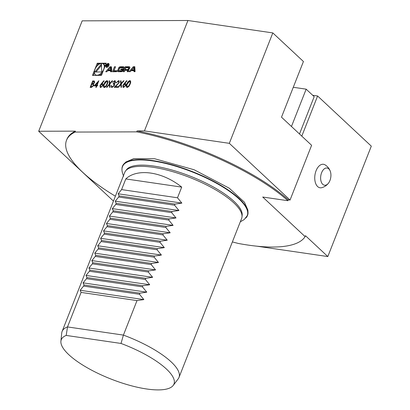<?xml version="1.0" encoding="UTF-8"?>
<svg xmlns="http://www.w3.org/2000/svg" width="410" height="410" viewBox="0 0 410 410"><rect width="100%" height="100%" fill="white"/><g stroke="black" fill="none" stroke-linecap="round" stroke-linejoin="round"><path stroke-width="0.61" d="M96.401 85.869L94.131 85.88L98.866 80.708L97.093 85.203L97.647 85.203L97.385 85.869L96.832 85.869L96.242 87.371L95.812 87.371L96.401 85.869L95.991 87.371M104.289 87.509C103.253 87.079 103.166 85.946 104.032 84.101C104.617 82.261 105.595 81.118 106.979 80.683C108.03 81.103 108.132 82.241 107.287 84.091C106.677 85.941 105.677 87.079 104.289 87.509L103.812 87.376M103.889 87.422L104.171 84.199C104.755 82.359 105.739 81.216 107.118 80.78L107.461 80.816M127.131 87.438C126.095 87.007 126.008 85.869 126.874 84.029C127.459 82.184 128.438 81.047 129.821 80.606C130.872 81.026 130.974 82.164 130.129 84.019C129.519 85.869 128.52 87.007 127.131 87.438L126.654 87.299M126.731 87.345L127.013 84.127C127.597 82.282 128.581 81.144 129.96 80.703L130.303 80.744M110.551 70.745L110.608 71.75L111.72 71.745L111.453 66.794L109.906 66.799L105.729 71.765L106.841 71.765L107.692 70.756L110.551 70.745L111.254 71.227L111.284 71.75M106.031 65.41A2.199 1.271 -55.4 0 0 106.221 67.214A2.199 1.271 -55.4 0 0 108.512 66.123A2.199 1.271 -55.4 0 0 108.717 63.591A2.199 1.271 -55.4 0 0 106.031 65.41M116.896 70.73L113.975 70.74L115.533 66.784L114.477 66.784L112.524 71.745L116.501 71.73L116.896 70.73M124.071 67.865A1.092 0.63 -55.4 0 0 123.979 66.968A1.092 0.63 -55.4 0 0 123.887 66.922A7.754 4.484 -55.4 0 0 122.841 66.758L120.822 66.763A7.754 4.484 -55.4 0 0 119.643 66.938A1.092 0.63 -55.4 0 0 118.715 67.881L117.634 70.617A1.092 0.63 -55.4 0 0 117.731 71.514A1.092 0.63 -55.4 0 0 117.819 71.56A7.754 4.484 -55.4 0 0 118.869 71.724L120.883 71.719A7.754 4.484 -55.4 0 0 122.062 71.545A1.092 0.63 -55.4 0 0 122.995 70.602L123.63 68.982L120.929 68.993L120.648 69.705L122.293 69.7L122.134 70.1A0.697 0.405 -55.4 0 1 121.437 70.72L119.1 70.725A0.697 0.405 -55.4 0 1 118.951 70.684A0.697 0.405 -55.4 0 1 118.89 70.11L119.571 68.383A0.697 0.405 -55.4 0 1 120.268 67.763L122.605 67.758A0.697 0.405 -55.4 0 1 122.754 67.799A0.697 0.405 -55.4 0 1 122.867 68.188L123.943 68.183L124.071 67.865M129.806 67.845A1.092 0.63 -55.4 0 0 129.714 66.948A1.092 0.63 -55.4 0 0 129.621 66.902A7.754 4.484 -55.4 0 0 128.576 66.738L125.204 66.748L123.251 71.709L124.307 71.704L124.845 70.341L127.32 70.33A0.697 0.405 -55.4 0 1 127.469 70.376A0.697 0.405 -55.4 0 1 127.53 70.945L127.233 71.699L128.289 71.694L128.586 70.935A1.092 0.63 -55.4 0 0 128.494 70.043A1.092 0.63 -55.4 0 0 128.402 69.997A7.754 4.484 -55.4 0 0 127.782 69.854L127.828 69.731A7.754 4.484 -55.4 0 0 128.561 69.587A1.092 0.63 -55.4 0 0 129.493 68.644L129.806 67.845M135.085 71.673L134.818 66.717L133.27 66.722L129.094 71.688L130.206 71.688L131.056 70.679L133.916 70.669L133.973 71.673L135.085 71.673M92.46 75.414L101.444 75.389L106.241 63.207L97.257 63.232L92.46 75.414M113.457 201.079L38.694 131.256L82.184 20.843L187.929 20.5L144.438 130.913L229.323 143.331L272.819 32.918L187.929 20.5M38.694 131.256L75.435 131.138L75.071 132.066L136.704 131.866L137.073 130.939L144.438 130.913M124.64 83.599L125.158 83.532C125.988 83.635 126.208 84.275 125.819 85.454L123.538 87.448L123.041 87.304L122.867 85.475L124.148 83.584L126.746 80.616L126.936 80.97L124.64 83.599L125.644 83.666M117.885 87.299L120.755 83.978L120.509 80.806L121.001 80.801L121.211 83.456L123.507 80.796L124.01 80.79L121.252 83.978L121.509 87.289L121.017 87.289L120.796 84.506L118.382 87.299L117.885 87.299M118.777 82.625L118.259 81.308L116.127 82.815L118.541 80.642L119.069 80.78L119.228 82.569L115.461 86.643L117.69 86.633L117.429 87.299L114.175 87.309L118.92 82.723L118.398 81.405M118.695 81.467L118.259 81.308M115.025 82.338L114.467 81.323L112.642 82.328L114.723 80.657L115.236 80.801L115.456 82.338L114.369 83.676L114.672 84.229L114.503 85.382L112.022 87.484L111.428 87.325L111.177 85.572L111.607 85.572L111.628 86.469L112.289 86.817L114.052 85.439L113.883 84.255L113.119 84.07L113.38 83.404L115.169 82.436L114.605 81.421M114.933 81.482L114.467 81.323M111.628 86.469L112.432 86.915L114.052 85.439M106.467 87.335L109.337 84.019L109.086 80.842L109.583 80.837L109.788 83.491L112.089 80.831L112.586 80.831L109.834 84.014L110.09 87.325L109.593 87.325L109.378 84.542L106.964 87.335L106.467 87.335M101.798 83.671L102.315 83.609C103.146 83.707 103.366 84.347 102.977 85.526L100.696 87.52L100.199 87.381L100.025 85.546L101.306 83.66L103.904 80.693L104.094 81.042L101.798 83.671L102.802 83.737M93.572 83.963L93.716 85.536L91.461 87.386L90.164 87.386L92.721 80.893L94.413 81.047L94.546 82.497L93.521 83.927M178.986 377.466L241.628 218.433A62.807 19.096 -158.5 0 0 242.013 216.828A62.807 19.096 -158.5 0 0 233.761 202.812A62.807 19.096 -158.5 0 0 153.084 167.29A62.807 19.096 -158.5 0 0 125.568 170.96A62.807 19.096 -158.5 0 0 124.758 172.395L62.11 331.429A62.807 19.096 21.5 0 1 67.501 326.924L81.098 292.407L80.15 290.275L83.584 286.098L84.024 284.986L83.071 282.854L86.51 278.677L86.946 277.56L85.998 275.428L89.431 271.251L89.872 270.139L88.919 268.007L92.358 263.83L92.793 262.718L91.845 260.586L95.279 256.409L95.72 255.292L94.766 253.16L98.205 248.983L98.641 247.871L97.693 245.739L101.126 241.562L101.567 240.45L100.614 238.318L104.053 234.141L104.488 233.023L103.54 230.891L106.974 226.715L107.415 225.602L106.462 223.47L109.9 219.294L110.336 218.181L109.388 216.049L112.822 211.867L113.262 210.755L112.309 208.623L115.748 204.446L116.189 203.334L115.236 201.202L118.669 197.025L119.11 195.913L118.157 193.781L121.596 189.599L125.798 178.929C137.314 167.951 162.529 171.641 181.707 187.109L177.504 197.779L181.866 203.099L175.019 204.088L174.578 205.205L178.945 210.52L172.092 211.514L171.657 212.626L176.018 217.946L169.171 218.935L168.73 220.047L173.097 225.367L166.245 226.356L165.804 227.473L170.171 232.788L163.323 233.782L162.883 234.894L167.249 240.214L160.397 241.203L159.956 242.315L164.323 247.635L157.471 248.624L157.035 249.741L161.402 255.056L154.549 256.05L154.109 257.162L158.475 262.482L151.623 263.471L151.188 264.583L155.549 269.903L148.702 270.892L148.261 272.009L152.628 277.324L145.775 278.318L145.34 279.43L149.701 284.75L142.854 285.739L142.413 286.851L146.78 292.171L139.928 293.16L139.492 294.277L143.854 299.592L137.007 300.586L123.41 335.103A62.807 19.096 21.5 0 1 171.119 361.845A62.807 19.096 21.5 0 1 178.986 377.466A62.807 19.096 21.5 0 1 178.171 378.901L173.189 385.451A60.562 18.414 -158.5 0 0 121.011 343.447L123.41 335.103L67.501 326.924L66.205 335.431A60.562 18.414 -158.5 0 0 60.905 341.217A60.562 18.414 -158.5 0 0 110.874 378.999A60.562 18.414 -158.5 0 0 173.189 385.451M60.905 341.217L61.725 333.033A62.807 19.096 21.5 0 1 62.11 331.429M181.707 187.109L125.798 178.929M139.492 294.277L83.584 286.098M84.024 284.986L139.928 293.16M177.504 197.779L121.596 189.599M119.11 195.913L175.019 204.088M181.866 203.099L118.157 193.781M81.098 292.407L137.007 300.586M142.413 286.851L86.51 278.677M86.946 277.56L142.854 285.739M145.34 279.43L89.431 271.251M89.872 270.139L145.775 278.318M148.261 272.009L92.358 263.83M92.793 262.718L148.702 270.892M151.188 264.583L95.279 256.409M95.72 255.292L151.623 263.471M154.109 257.162L98.205 248.983M98.641 247.871L154.549 256.05M157.035 249.741L101.126 241.562M101.567 240.45L157.471 248.624M159.956 242.315L104.053 234.141M104.488 233.023L160.397 241.203M162.883 234.894L106.974 226.715M107.415 225.602L163.323 233.782M165.804 227.473L109.9 219.294M110.336 218.181L166.245 226.356M168.73 220.047L112.822 211.867M113.262 210.755L169.171 218.935M171.657 212.626L115.748 204.446M116.189 203.334L172.092 211.514M174.578 205.205L118.669 197.025M178.945 210.52L115.236 201.202M176.018 217.946L112.309 208.623M173.097 225.367L109.388 216.049M170.171 232.788L106.462 223.47M167.249 240.214L103.54 230.891M164.323 247.635L100.614 238.318M161.402 255.056L97.693 245.739M158.475 262.482L94.766 253.16M155.549 269.903L91.845 260.586M152.628 277.324L88.919 268.007M149.701 284.75L85.998 275.428M146.78 292.171L83.071 282.854M143.854 299.592L80.15 290.275M121.011 343.447L66.205 335.431M242.013 216.828L242.172 215.26A62.376 18.962 -158.5 0 0 213.487 187.047A62.376 18.962 -158.5 0 0 153.847 166.065A62.376 18.962 -158.5 0 0 126.521 169.704L125.568 170.96M245.672 218.13A67.199 20.428 -158.5 0 0 247.471 215.588L247.578 215.311A67.199 20.428 -158.5 0 0 192.546 171.672A67.199 20.428 -158.5 0 0 122.534 166.055L122.426 166.332A67.199 20.428 -158.5 0 0 122.006 169.417M240.301 221.81L244.181 219.581L247.168 215.768A66.989 20.367 -158.5 0 0 192.413 172.01A66.989 20.367 -158.5 0 0 122.523 166.67C121.488 168.869 121.862 172.056 123.646 176.228M247.471 215.588A67.199 20.428 -158.5 0 0 192.433 171.949A67.199 20.428 -158.5 0 0 122.426 166.332M291.464 126.48L306.162 89.17L314.188 96.668L299.49 133.983M293.278 87.284L306.162 89.17M229.323 143.331L290.049 200.044L311.61 145.299L281.501 117.178L303.431 61.505L272.819 32.918M75.435 131.138A128.755 39.145 -158.5 0 0 66.907 139.318L66.538 140.246A128.755 39.145 -158.5 0 0 115.374 196.211M290.049 200.044L288.307 199.788A128.755 39.145 -158.5 0 0 137.073 130.939M312.702 95.279L317.612 95.996L301.801 136.135M288.307 199.788L287.943 200.715L262.713 197.025L305.117 236.626L305.481 235.699L327.815 256.558L371.306 146.144L317.612 95.996M327.815 256.558L256.993 246.2M305.117 236.626A128.755 39.145 -158.5 0 1 238.348 243.458L232.373 241.936M75.071 132.066A128.755 39.145 -158.5 0 0 66.538 140.246M287.943 200.715A128.755 39.145 -158.5 0 0 136.704 131.866M330.342 171.431A12.561 12.561 0 0 0 325.156 164.917A11.875 6.903 98.3 0 0 314.952 175.003A11.875 6.903 98.3 0 0 321.804 187.667A12.561 12.561 0 0 0 328.656 182.911A8.697 5.053 -81.7 0 1 321.86 183.224A8.697 5.053 -81.7 0 1 321.988 171.851A8.697 5.053 -81.7 0 1 328.82 168.925A8.697 5.053 -81.7 0 1 330.342 171.431A8.697 5.053 -81.7 0 1 328.656 182.911M100.183 63.709L97.964 63.719L97.067 65.989M94.443 72.652L93.357 75.414M97.964 63.719L97.257 63.232M106.052 63.693L102.936 63.704M95.571 74.799A6.662 3.854 -55.4 0 0 102.526 71.499A6.662 3.854 -55.4 0 0 103.135 63.822A6.662 3.854 -55.4 0 0 94.997 69.326A6.662 3.854 -55.4 0 0 95.571 74.799L96.273 75.281A6.662 3.854 -55.4 0 0 96.468 75.404M99.225 75.394A6.662 3.854 -55.4 0 0 102.341 73.113M104.965 66.451A6.662 3.854 -55.4 0 0 103.838 64.308L103.135 63.822M101.449 63.98L94.9 71.986L101.706 71.965L101.449 63.98M101.49 65.277L96.001 71.981M133.742 67.486L133.875 69.885L131.718 69.895L133.742 67.486L134.444 67.968L134.577 70.371L133.875 69.885M134.577 70.371L132.42 70.376L131.718 69.895M133.916 70.669L134.618 71.15L134.649 71.673M134.844 67.204L133.973 67.209L130.206 71.688M133.973 67.209L133.27 66.722M128.453 70.32L127.782 69.854M128.023 70.817A0.697 0.405 -55.4 0 1 128.171 70.858A0.697 0.405 -55.4 0 1 128.233 71.432L128.13 71.694M129.893 67.276A7.754 4.484 -55.4 0 0 129.278 67.225L125.906 67.235L124.148 71.709M125.906 67.235L125.204 66.748M127.684 69.403A0.697 0.405 -55.4 0 0 128.381 68.783L128.55 68.352A0.697 0.405 -55.4 0 0 128.494 67.783A0.697 0.405 -55.4 0 0 128.34 67.737L125.865 67.747L125.209 69.413L128.105 69.69M129.042 68.224A0.697 0.405 -55.4 0 1 129.196 68.265A0.697 0.405 -55.4 0 1 129.252 68.839L129.088 69.254M127.817 69.89L125.916 69.895L125.209 69.413M119.556 71.038A0.697 0.405 -55.4 0 0 119.653 71.166A0.697 0.405 -55.4 0 0 119.802 71.212L119.1 70.725M122.293 69.7L122.995 70.182L122.836 70.587A0.697 0.405 -55.4 0 1 122.139 71.202L119.802 71.212M123.436 69.474L121.544 69.7M121.632 69.48L120.929 68.993M124.158 67.296A7.754 4.484 -55.4 0 0 123.543 67.24L121.524 67.25A7.754 4.484 -55.4 0 0 120.345 67.419A1.092 0.63 -55.4 0 0 119.418 68.367L118.336 71.104A1.092 0.63 -55.4 0 0 118.249 71.673M116.701 71.222L114.677 71.227L113.975 70.74M115.343 67.271L113.421 71.74M115.179 67.271L114.477 66.784M106.303 65.405A1.778 1.03 -55.4 0 0 106.456 66.866A1.778 1.03 -55.4 0 0 108.317 65.989A1.778 1.03 -55.4 0 0 108.476 63.939A1.778 1.03 -55.4 0 0 106.303 65.405M106.544 66.927A2.199 1.271 -55.4 0 0 106.641 67.353M108.993 63.939A2.199 1.271 -55.4 0 0 108.563 64.001M107.302 65.456L107.753 66.502L107.645 65.436L108.317 64.78L108.055 64.124L107.41 64.124L106.472 66.507L107.071 65.456L108.153 65.969M107.815 64.401L107.41 64.124M107.487 64.406L108.055 64.431L107.656 65.175L107.179 65.18L107.487 64.406M107.717 65.549L107.179 65.18M111.479 67.281L110.608 67.286L106.841 71.765M110.608 67.286L109.906 66.799M110.377 67.558L110.51 69.961L108.353 69.972L110.377 67.558L111.079 68.045L111.212 70.448L110.51 69.961M111.212 70.448L109.055 70.453L108.353 69.972M129.96 80.703L130.37 80.796M127.161 86.715L127.546 86.864L129.012 85.746L129.837 84.117C130.513 82.682 130.472 81.764 129.714 81.37M129.837 84.117L129.698 84.019C130.37 82.584 130.329 81.672 129.57 81.272L129.95 81.416M129.57 81.272L127.305 84.024C126.603 85.464 126.639 86.377 127.407 86.771L128.873 85.649L129.698 84.019M127.546 86.864L127.228 86.771M123.113 87.35L123.01 85.572L126.833 80.775M125.301 83.63L125.711 83.717M123.518 86.72L123.969 86.879L125.516 85.587L124.947 84.296M125.516 85.587L124.804 84.199L125.275 84.363M123.969 86.879L125.378 85.49M124.804 84.199L123.287 85.495L123.579 86.771M118.111 87.299L120.755 83.978M120.899 84.076L120.509 80.806M120.648 80.898L121.011 80.898M123.507 80.796L121.211 83.456M123.651 80.893L123.922 80.888M121.15 87.289L120.796 84.506M116.271 82.912L118.541 80.642M118.685 80.739L119.136 80.837M117.649 86.73L115.461 86.643M114.421 87.309L117.091 84.619M117.229 84.716L118.92 82.723M112.781 82.425L114.723 80.657M114.861 80.755L115.307 80.857M111.505 87.371L111.177 85.572M111.32 85.669L111.592 85.669M111.771 86.566L112.432 86.915L111.771 86.566M114.19 85.536L113.949 84.311M113.293 84.086L113.38 83.404M113.524 83.502L115.169 82.436M106.692 87.335L109.337 84.019M109.475 84.111L109.086 80.842M109.229 80.939L109.588 80.934M112.089 80.831L109.788 83.491M112.227 80.929L112.504 80.929M109.726 87.325L109.378 84.542M107.118 80.78L107.528 80.873M104.319 86.792L104.704 86.94L106.169 85.823L106.995 84.188C107.671 82.753 107.63 81.841 106.872 81.446M106.995 84.188L106.856 84.091C107.528 82.656 107.487 81.744 106.728 81.349L107.107 81.493M106.728 81.349L104.463 84.101C103.761 85.536 103.797 86.454 104.565 86.843L106.031 85.726L106.856 84.091M104.704 86.94L104.386 86.848M100.271 87.422L100.168 85.644L103.991 80.847M102.459 83.701L102.869 83.794M100.675 86.792L101.126 86.951L102.674 85.659L102.105 84.373M102.674 85.659L101.962 84.275L102.433 84.439M101.126 86.951L102.536 85.562M101.962 84.275L100.445 85.572L100.737 86.843M94.361 85.88L98.759 80.985M97.611 85.3L97.093 85.203M95.238 85.208L96.806 85.3L97.775 82.389L95.238 85.208L96.668 85.203L97.775 82.389M90.343 87.386L92.721 80.893M92.865 80.99L94.484 81.103M93.424 85.634L92.957 84.378L91.809 84.306L90.856 86.72L91.609 86.817L93.424 85.634L93.101 84.475M94.249 82.605L94.028 81.682L92.891 81.559L92.071 83.64L92.501 83.737L94.249 82.605L94.085 81.733M92.501 83.737L94.11 82.507M92.071 83.64L92.358 83.64M91.609 86.817L93.285 85.536M90.856 86.72L91.466 86.72M128.233 71.432L127.53 70.945M129.278 67.225L128.576 66.738M129.078 69.264L128.381 68.783M129.252 68.839L128.55 68.352M122.139 71.202L121.437 70.72M122.836 70.587L122.134 70.1M118.336 71.104L117.634 70.617M119.418 68.367L118.715 67.881M120.345 67.419L119.643 66.938M121.524 67.25L120.822 66.763M123.543 67.24L122.841 66.758M247.999 212.226L247.881 210.038L244.452 202.253L229.308 188.226L194.109 169.755L154.601 158.737L133.788 158.624L125.901 161.996L124.332 163.513M128.463 70.335L127.761 69.849M128.171 70.858L127.469 70.376M129.196 68.265L128.494 67.783M123.318 68.183L122.754 67.799M119.653 71.166L118.951 70.684M109.091 64.36L108.476 63.939M107.071 67.291L106.456 66.866M108.363 64.642L108.055 64.431"/></g></svg>
